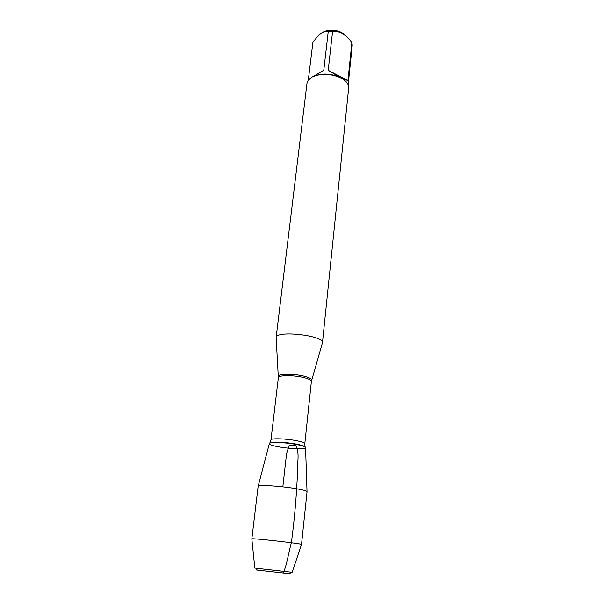 <?xml version="1.0" encoding="UTF-8"?>
<svg xmlns="http://www.w3.org/2000/svg" width="604" height="604" viewBox="0 0 604 604"><rect width="100%" height="100%" fill="white"/><g stroke="black" fill="none" stroke-linecap="round" stroke-linejoin="round"><path stroke-width="0.91" d="M276.164 338.27L276.126 337.538C276.058 330.063 324.174 335.462 322.461 342.74L322.257 343.442M322.453 342.83L348.674 88.033L348.221 84.938C347.277 82.627 345.269 80.543 342.189 78.686L339.795 77.433C329.754 73.469 320.558 73.326 312.2 77.002L308.115 80.438L306.983 83.36L276.111 337.628M308.357 79.751L312.895 42.257L318.512 35.379C322.174 32.072 325.405 30.887 328.198 31.816L332.532 31.846C338.882 30.661 344.839 33.605 350.411 40.694L351.875 42.605L352.245 45.141L348.168 84.809M321.003 34.058C324.62 28.916 338.429 29.03 343.91 34.285M308.199 80.324L309.588 78.784M332.532 31.846L328.198 70.298L339.357 77.033C329.754 73.243 320.943 73.107 312.94 76.617L323.789 70.238L328.198 31.816M344.499 80.264L341.705 78.256L347.934 80.611L351.875 42.605M342.189 78.686L341.705 78.256M339.357 77.033L339.795 77.433M312.2 77.002L312.94 76.617M258.202 486.099L269.324 443.691C268.41 441.652 286.953 442.354 298.248 444.846C286.311 442.211 266.945 441.652 269.437 443.948C270.947 446.915 303.276 450.539 305.405 447.979C306.168 447.111 303.789 446.069 298.248 444.846C303.246 445.941 305.684 446.907 305.571 447.753L307.021 491.573M347.934 80.611L328.198 70.298M251.838 538.972L258.142 486.22C257.357 484.484 282.053 486.114 297.13 488.855C303.638 490.033 306.945 490.984 307.051 491.709L301.509 544.544M251.747 538.896L251.83 538.851C252.631 538.111 300.935 543.532 301.547 544.431L301.615 544.491M257.198 570.033C255.764 569.897 255.786 569.919 257.251 570.108L289.331 573.709C290.811 573.845 290.834 573.83 289.407 573.641M292.14 572.305L254.828 568.122M283.291 573.075C287.066 564.287 288.538 552.63 291.377 542.777C295.062 514.842 297.206 487.949 297.81 462.113C298.535 453.876 297.764 448.191 295.515 445.065L289.127 445.571L286.553 453.687L282.838 486.847M278.414 376.624L278.406 376.247C278.414 373.551 295.039 373.627 305.028 376.443C309.316 377.628 311.528 378.806 311.656 379.976L311.566 380.346M304.809 443.683L311.385 381.418C311.377 380.241 309.18 379.055 304.801 377.84C294.744 375.024 278.044 374.986 278.353 377.711L270.969 439.886C270.547 437.998 287.595 438.655 297.961 440.98C302.476 441.977 304.756 442.875 304.809 443.683L304.982 446.666M305.397 447.27C305.33 446.439 302.921 445.51 298.157 444.469C287.194 442.045 269.173 441.313 269.603 443.253M311.385 381.418L322.461 342.74M278.353 377.711L276.126 337.538M270.969 439.886L270.139 442.755M289.331 573.709L290.977 572.207M257.251 570.108L255.983 568.281M292.132 572.32L301.547 544.431M254.835 568.138L251.83 538.851"/></g></svg>
